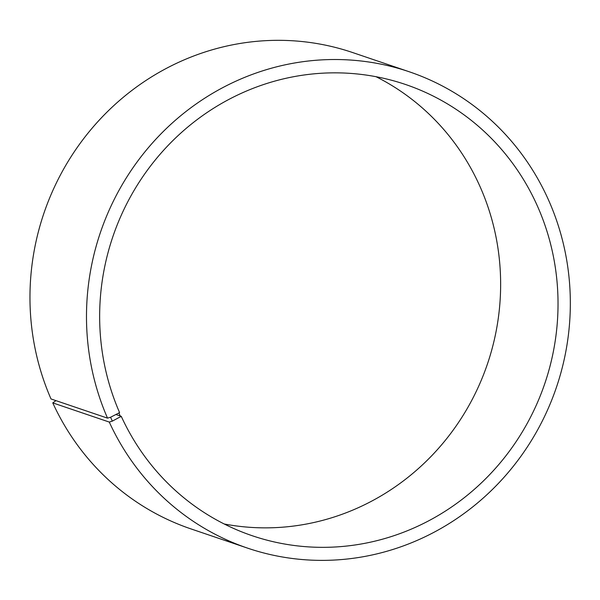 <?xml version="1.0" encoding="UTF-8"?>
<svg xmlns="http://www.w3.org/2000/svg" width="600" height="600" viewBox="0 0 600 600"><rect width="100%" height="100%" fill="white"/><g stroke="black" fill="none" stroke-linecap="round" stroke-linejoin="round"><path stroke-width="0.9" d="M107.528 418.14A251.52 240.788 -71.2 0 1 150.69 144.975A251.52 240.788 -71.2 0 1 409.26 71.775L352.74 52.582A251.52 240.788 -71.2 0 0 94.17 125.79A251.52 240.788 -71.2 0 0 51.008 398.955L107.528 418.14L110.58 417.248L119.587 412.597A238.282 228.112 -71.2 0 1 160.477 153.803A238.282 228.112 -71.2 0 1 405.442 84.457A238.282 228.112 -71.2 0 1 544.845 383.423A238.282 228.112 -71.2 0 1 252.24 535.732A238.282 228.112 -71.2 0 1 121.252 416.317L116.078 414.555M376.065 76.718A238.282 228.112 -71.2 0 1 487.455 363.945A238.282 228.112 -71.2 0 1 224.228 523.987M55.95 400.635L52.762 402.877L109.282 422.07L112.32 421.132L121.252 416.317M409.26 71.775A251.52 240.788 -71.2 0 1 556.418 387.353A251.52 240.788 -71.2 0 1 247.553 548.123L191.032 528.93A251.52 240.788 -71.2 0 1 52.762 402.877M247.553 548.123A251.52 240.788 -71.2 0 1 109.282 422.07M110.58 417.248L112.32 421.132M118.95 413.153L120.623 416.888"/></g></svg>
